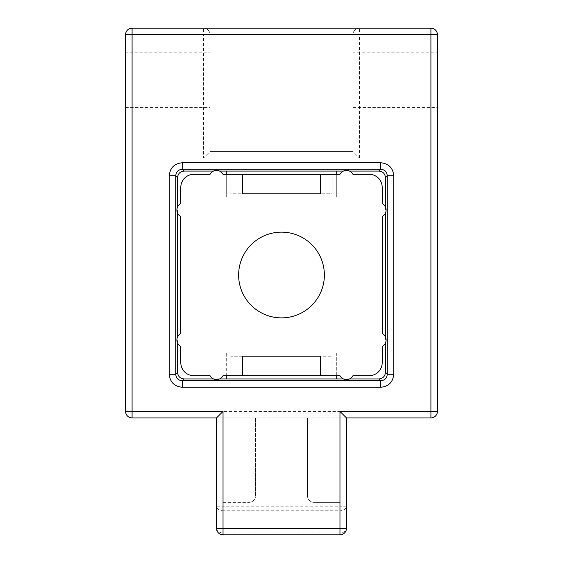 <?xml version="1.0" encoding="UTF-8"?>
<svg xmlns="http://www.w3.org/2000/svg" width="563" height="563" viewBox="0 0 563 563"><rect width="100%" height="100%" fill="white"/><g stroke="black" fill="none" stroke-linecap="round" stroke-linejoin="round"><path stroke-width="0.42" stroke-dasharray="2.81 2.11" d="M281.5 317.877A42.872 42.872 0 0 1 238.628 275.004A42.872 42.872 0 0 1 281.5 232.132A42.872 42.872 0 0 1 324.372 275.004A42.872 42.872 0 0 1 281.5 317.877A42.872 42.872 0 0 1 238.628 275.004A42.872 42.872 0 0 1 281.5 232.132A42.872 42.872 0 0 1 324.372 275.004A42.872 42.872 0 0 1 281.5 317.877M125.591 52.838L125.591 107.406L125.591 52.838L210.041 52.838L210.041 107.406L210.041 52.838M125.591 107.406L210.041 107.406M352.959 52.838L352.959 107.406L352.959 52.838L437.409 52.838L437.409 107.406L437.409 52.838M352.959 107.406L437.409 107.406M336.716 174.312L336.716 197.05L226.284 197.05L226.284 171.068L336.716 171.068L336.716 197.05L226.284 197.05L226.284 174.312M336.716 378.941L226.284 378.941L226.284 352.959L336.716 352.959L336.716 378.941M226.284 375.697L226.284 352.959L336.716 352.959L336.716 375.697M132.087 28.15L430.913 28.15A6.496 6.496 0 0 1 437.409 34.646L437.409 411.426L430.913 411.426L430.913 34.646L359.454 34.646L359.454 158.076L203.546 158.076L203.546 34.646L132.087 34.646L132.087 411.426L430.913 411.426L430.913 417.922L132.087 417.922L132.087 411.426L125.591 411.426L125.591 34.646A6.496 6.496 0 0 1 132.087 28.15L132.087 34.646L125.591 34.646M210.041 151.574L352.959 151.574L210.041 151.574L210.041 34.646L210.041 151.574L203.546 158.076M352.959 151.574L352.959 34.646L352.959 151.574L359.454 158.076M343.437 171.068L349.482 171.068M213.518 171.068L219.563 171.068M177.563 342.987L177.563 336.941M177.563 213.067L177.563 207.015M219.563 378.941L213.518 378.941M349.482 378.941L343.437 378.941M385.437 207.015L385.437 213.067M385.437 336.941L385.437 342.987M210.041 34.646A6.496 6.496 0 0 0 203.546 28.15A6.496 6.496 0 0 1 210.041 34.646L203.546 34.646L203.546 28.15M352.959 34.646A6.496 6.496 0 0 1 359.454 28.15A6.496 6.496 0 0 0 352.959 34.646L359.454 34.646L359.454 28.15M430.913 417.922A6.496 6.496 0 0 0 437.409 411.426M125.591 411.426A6.496 6.496 0 0 0 132.087 417.922M223.032 502.372L249.022 502.372L223.032 502.372L223.032 506.172L216.537 506.172L216.537 417.922L346.463 417.922L346.463 528.354A6.496 4.595 0 0 1 339.968 532.95L339.968 510.768L223.032 510.768L223.032 506.172L339.968 506.172L339.968 502.372L313.978 502.372A6.496 6.496 0 0 1 307.482 495.876L307.482 417.922L307.482 495.876A6.496 6.496 0 0 0 313.978 502.372L339.968 502.372M249.022 502.372A6.496 6.496 0 0 0 255.518 495.876L255.518 417.922L255.518 495.876A6.496 6.496 0 0 1 249.022 502.372M216.537 506.172L216.537 528.354A6.496 6.496 0 0 0 223.032 534.85L223.032 532.95L339.968 532.95L339.968 534.85L223.032 534.85A6.496 6.496 0 0 1 216.537 528.354A6.496 4.595 0 0 0 223.032 532.95L223.032 510.768A6.496 4.595 0 0 1 216.537 506.172M339.968 534.85A6.496 6.496 0 0 0 346.463 528.354A6.496 6.496 0 0 1 339.968 534.85M324.372 275.004A42.872 42.872 0 0 0 281.5 232.132A42.872 42.872 0 0 0 238.628 275.004A42.872 42.872 0 0 0 281.5 317.877A42.872 42.872 0 0 0 324.372 275.004M382.193 333.472A7.361 7.361 0 0 1 382.193 346.463L382.193 362.699A12.991 12.991 0 0 1 369.201 375.697L352.959 375.697A7.361 7.361 0 0 1 339.968 375.697L230.83 375.697L230.83 356.203L332.17 356.203L332.17 375.697L332.17 356.203L230.83 356.203L230.83 375.697L223.032 375.697A7.361 7.361 0 0 1 210.041 375.697L193.799 375.697A12.991 12.991 0 0 1 180.807 362.699L180.807 346.463A7.361 7.361 0 0 1 180.807 333.472L180.807 216.537A7.361 7.361 0 0 1 180.807 203.546L180.807 187.303A12.991 12.991 0 0 1 193.799 174.312L210.041 174.312A7.361 7.361 0 0 1 223.032 174.312L230.83 174.312L230.83 193.799L332.17 193.799L332.17 174.312L339.968 174.312A7.361 7.361 0 0 1 352.959 174.312L369.201 174.312A12.991 12.991 0 0 1 382.193 187.303L382.193 203.546A7.361 7.361 0 0 1 382.193 216.537L382.193 333.472M242.526 174.312L242.526 193.799L320.474 193.799L320.474 174.312M320.474 375.697L320.474 356.203L242.526 356.203L242.526 375.697M230.83 174.312L332.17 174.312L332.17 193.799L230.83 193.799L230.83 174.312M430.913 28.15L430.913 34.646L437.409 34.646M346.463 506.172L339.968 506.172L339.968 510.768A6.496 4.595 180 0 0 346.463 506.172"/><path stroke-width="0.84" d="M226.284 174.312L226.284 171.068L336.716 171.068L336.716 174.312M336.716 375.697L336.716 378.941L226.284 378.941L226.284 375.697M184.059 171.068C180.139 171.476 177.971 173.643 177.563 177.563L175.747 175.747L169.252 175.747L169.252 374.261C170.026 382.15 174.354 386.478 182.243 387.253L380.757 387.253L380.757 380.757L378.941 378.941C382.861 378.526 385.029 376.365 385.437 372.446L387.253 374.261L393.748 374.261L393.748 175.747L387.253 175.747L385.437 177.563C385.029 173.643 382.861 171.476 378.941 171.068L380.757 169.252L182.243 169.252L184.059 171.068L213.518 171.068M336.716 171.068L343.437 171.068M349.482 171.068L378.941 171.068M219.563 171.068L226.284 171.068M169.252 374.261L175.747 374.261L177.563 372.446L177.563 342.987M177.563 336.941L177.563 213.067M177.563 207.015L177.563 177.563M177.563 372.446C177.971 376.365 180.139 378.526 184.059 378.941L182.243 380.757L380.757 380.757C384.705 380.37 386.865 378.209 387.253 374.261L387.253 175.747C386.865 171.799 384.705 169.639 380.757 169.252L380.757 162.756L182.243 162.756L182.243 169.252C178.295 169.639 176.135 171.799 175.747 175.747L175.747 374.261C176.135 378.209 178.295 380.37 182.243 380.757L182.243 387.253M226.284 378.941L219.563 378.941M213.518 378.941L184.059 378.941M378.941 378.941L349.482 378.941M343.437 378.941L336.716 378.941M385.437 177.563L385.437 207.015M385.437 213.067L385.437 336.941M385.437 342.987L385.437 372.446M339.968 411.426L430.913 411.426L430.913 34.646L437.409 34.646A6.496 6.496 0 0 0 430.913 28.15L132.087 28.15L132.087 34.646L430.913 34.646L430.913 28.15A6.496 6.496 0 0 1 437.409 34.646L437.409 411.426A6.496 6.496 0 0 1 430.913 417.922L430.913 411.426L437.409 411.426A6.496 6.496 0 0 1 430.913 417.922L346.463 417.922L339.968 411.426L339.968 528.354L223.032 528.354L223.032 411.426L216.537 417.922L132.087 417.922A6.496 6.496 0 0 1 125.591 411.426L132.087 411.426L132.087 417.922A6.496 6.496 0 0 1 125.591 411.426L125.591 34.646A6.496 6.496 0 0 1 132.087 28.15A6.496 6.496 0 0 0 125.591 34.646L132.087 34.646L132.087 411.426L223.032 411.426M216.537 417.922L216.537 528.354A6.496 6.496 0 0 0 223.032 534.85A6.496 6.496 0 0 1 216.537 528.354L223.032 528.354L223.032 534.85L339.968 534.85L339.968 528.354L346.463 528.354L346.463 417.922M346.463 528.354A6.496 6.496 0 0 1 339.968 534.85A6.496 6.496 0 0 0 346.463 528.354M324.372 275.004A42.872 42.872 0 0 0 281.5 232.132A42.872 42.872 0 0 0 238.628 275.004A42.872 42.872 0 0 0 281.5 317.877A42.872 42.872 0 0 0 324.372 275.004M242.526 375.697L223.032 375.697A7.361 7.361 0 0 1 210.041 375.697L193.799 375.697A12.991 12.991 0 0 1 180.807 362.699L180.807 346.463A7.361 7.361 0 0 1 180.807 333.472L180.807 216.537A7.361 7.361 0 0 1 180.807 203.546L180.807 187.303A12.991 12.991 0 0 1 193.799 174.312L210.041 174.312A7.361 7.361 0 0 1 223.032 174.312L339.968 174.312A7.361 7.361 0 0 1 352.959 174.312L369.201 174.312A12.991 12.991 0 0 1 382.193 187.303L382.193 203.546A7.361 7.361 0 0 1 382.193 216.537L382.193 333.472A7.361 7.361 0 0 1 382.193 346.463L382.193 362.699A12.991 12.991 0 0 1 369.201 375.697L352.959 375.697A7.361 7.361 0 0 1 339.968 375.697L320.474 375.697L320.474 356.203L242.526 356.203L242.526 375.697L320.474 375.697M320.474 174.312L320.474 193.799L242.526 193.799L242.526 174.312M182.243 162.756C174.354 163.53 170.026 167.858 169.252 175.747M380.757 387.253C388.646 386.478 392.974 382.15 393.748 374.261M393.748 175.747C392.974 167.858 388.646 163.53 380.757 162.756"/></g></svg>
